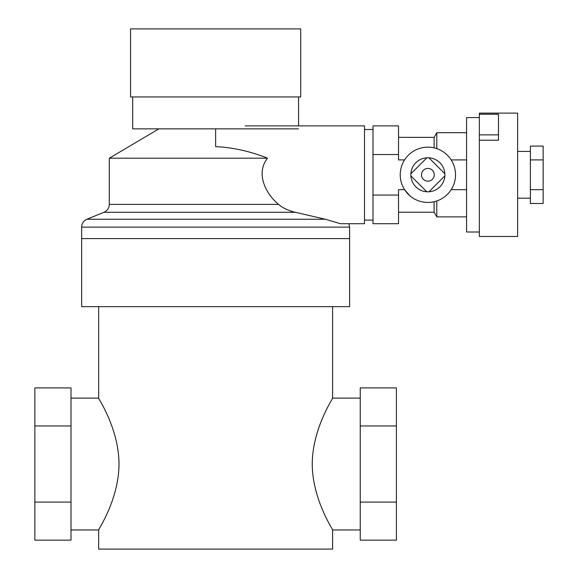 <?xml version="1.0" encoding="UTF-8"?>
<svg xmlns="http://www.w3.org/2000/svg" width="578" height="578" viewBox="0 0 578 578"><rect width="100%" height="100%" fill="white"/><g stroke="black" fill="none" stroke-linecap="round" stroke-linejoin="round"><path stroke-width="0.87" d="M396.4 502.094L360.246 502.094L360.246 540.155L396.4 540.155L396.4 387.903L360.246 387.903L360.246 425.964L396.4 425.964M360.246 502.094L360.246 425.964M71.007 502.094L34.853 502.094L34.853 540.155L71.007 540.155L71.007 387.903L34.853 387.903L34.853 425.964L71.007 425.964M34.853 502.094L34.853 425.964M360.246 398.105L332.596 398.105C333.448 397.794 312.395 428.24 312.25 464.033C312.395 499.825 333.448 530.272 332.596 529.961L332.596 549.1L98.657 549.1L98.657 529.961C97.812 530.272 118.866 499.825 119.01 464.033C118.866 428.24 97.812 397.794 98.657 398.105L98.657 306.651M81.642 227.111L81.642 238.598L349.611 238.598L81.642 238.598L81.642 306.651L349.611 306.651L349.611 227.111L81.642 227.111C81.816 223.419 83.579 220.789 86.938 219.235L325.363 219.235L295.271 212.271L103.997 212.271L86.938 219.235M421.499 174.794A6.38 6.38 0 0 0 431.065 180.322A6.38 6.38 0 0 0 431.065 169.267A6.38 6.38 0 0 0 421.499 174.794M410.9 175.907A17.015 17.015 0 0 1 410.893 173.805L426.86 157.808A17.015 17.015 0 0 1 428.898 157.808L444.858 173.747A17.015 17.015 0 0 1 444.858 175.842L428.955 191.773A17.015 17.015 0 0 1 426.795 191.773L410.9 175.907A17.015 17.015 0 0 0 426.795 191.773M400.229 174.794A27.65 27.65 0 0 1 451.172 159.904A27.65 27.65 0 0 1 435.631 201.332A27.65 27.65 0 0 1 400.229 174.794M428.955 191.773A17.015 17.015 0 0 0 444.858 175.842M426.86 157.808A17.015 17.015 0 0 0 410.893 173.805M444.858 173.747A17.015 17.015 0 0 0 428.898 157.808M436.809 148.633L436.809 132.687L466.583 132.687M466.583 216.902L436.809 216.902L436.809 200.956M404.578 159.904L398.524 159.904L398.524 125.881L373.005 125.881L373.005 223.708L398.524 223.708L398.524 195.053L373.005 195.053M398.524 154.536L373.005 154.536M479.343 134.862L479.343 140.208L498.482 140.208L498.482 114.22L479.343 114.22L479.343 134.862L498.482 134.862M479.343 114.22L479.343 113.122L517.621 113.122L517.621 236.467L479.343 236.467L479.343 140.208M398.524 195.053L398.524 189.678L404.578 189.678L409.86 195.761M451.172 189.678L466.583 189.678M451.172 159.904L466.583 159.904M479.343 232.002L466.583 232.002L466.583 117.587L479.343 117.587M543.147 189.678L530.387 189.678L530.387 203.507L543.147 203.507L543.147 146.082L530.387 146.082L530.387 159.904L543.147 159.904M530.387 189.678L530.387 159.904M325.363 219.235L340.42 223.708L364.501 223.708L364.501 125.881L245.094 125.881M295.271 212.271C288.422 210.688 282.844 208.066 278.538 204.395C265.764 193.789 255.368 173.479 267.549 158.191C250.426 151.357 233.122 147.506 215.63 146.624L215.63 128.858M373.005 129.494L364.501 129.494M434.107 147.86L434.107 137.362L398.524 137.362M398.524 212.227L434.107 212.227L434.107 201.729M530.387 151.4L517.621 151.4M267.549 158.191L109.293 158.191L109.293 204.395C109.119 208.094 107.356 210.717 103.997 212.271M300.697 96.952L130.556 96.952L130.556 28.9L300.697 28.9L300.697 96.952M298.573 128.858L132.687 128.858L132.687 96.952M278.538 204.395L109.293 204.395M98.657 398.105L71.007 398.105M98.657 529.961L71.007 529.961M360.246 529.961L332.596 529.961M332.596 398.105L332.596 306.651M373.005 220.095L364.501 220.095M434.107 212.227L436.809 216.902M434.107 137.362L436.809 132.687M530.387 198.189L517.621 198.189M158.892 128.858L109.293 158.191M349.611 227.111L348.902 223.708M298.573 96.952L298.573 125.881"/></g></svg>
